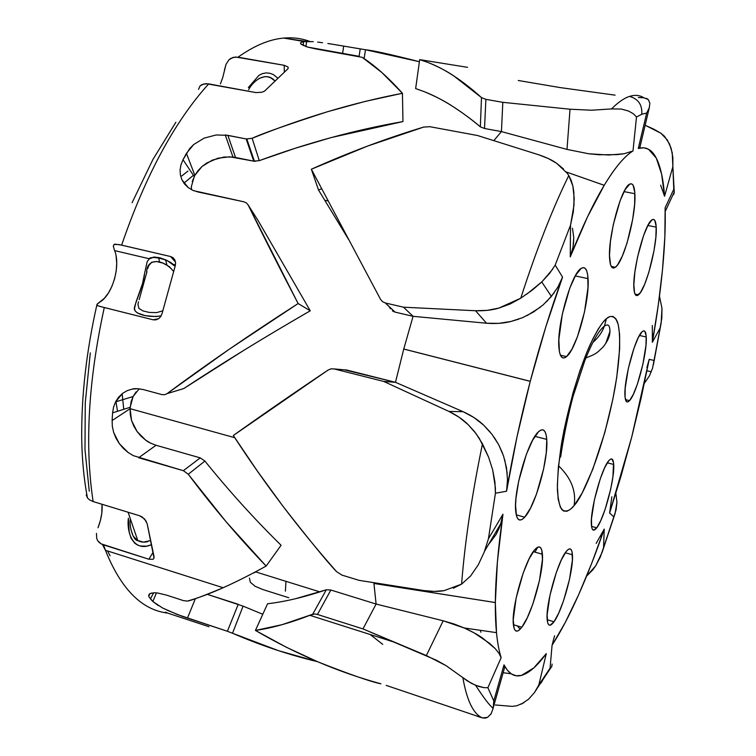 <?xml version="1.0" encoding="UTF-8"?>
<svg xmlns="http://www.w3.org/2000/svg" width="756" height="756" viewBox="0 0 756 756"><rect width="100%" height="100%" fill="white"/><g stroke="black" fill="none" stroke-linecap="round" stroke-linejoin="round"><path stroke-width="1.13" d="M365.498 49.745L419.391 61.718C391.003 54.47 373.039 50.482 365.498 49.745L360.206 48.866L365.498 49.745L364.108 58.581M343.696 46.097L360.206 48.866L359.128 56.331L360.206 48.866L343.696 46.097L342.591 53.506L343.696 46.097L333.216 44.358L343.696 46.097M327.83 43.508L333.216 44.358L327.83 43.508M317.671 42.09L322.576 42.733L317.671 42.09M220.402 83.897L222.822 77.282L226.025 64.336L228.907 59.866L233.028 57.39L238.027 57.182C254.177 45.7 269.401 39.331 283.698 38.074C292.969 37.261 301.644 38.376 309.705 41.429C301.644 38.376 292.969 37.261 283.698 38.074L304.744 41.627L313.277 41.646M123.757 409.308L122.141 393.715M115.98 401.767L117.52 411.292M166.944 265.016L165.555 259.733M183.906 183.179L193.413 175.297L183.906 183.179M187.942 171.083L181.79 175.94M158.647 257.475L159.497 262.02M98.025 527.716C101.247 519.381 102.58 511.566 102.022 504.271L101.805 513.211L100.406 520.468L98.025 527.716M96.721 538.489L96.456 533.386L96.721 538.489L97.666 540.625L96.721 538.489M99.14 542.411L97.666 540.625L101.106 543.838L99.14 542.411M86.222 494.84L87.507 498.015L89.51 499.848L93.13 501.559L139.614 515.762L144.604 518.985L147.184 523.804L153.997 556.425L154.026 558.155L153.062 559.279L148.847 559.223L152.948 552.523L148.847 559.223L101.106 543.838L103.487 544.859L105.424 550.283C121.036 589.094 141.807 610.035 167.728 613.107L208.977 626.715M146.692 546.182L151.077 544.821C133.906 552.371 126.375 533.226 128.388 518.21L129.2 531.893L131.053 538.272L134.719 543.195L137.271 544.887L140.181 545.974L146.692 546.182M605.679 343.621L610.111 331.052M520.109 629.266L517.387 625.921M328.274 200.983L324.825 200.264L328.274 200.983M629.54 400.623C626.894 403.42 625.373 401.861 624.966 395.964C623.643 380.608 635.238 337.138 642.052 331.79L638.253 337.667L634.01 348.119L628.293 368.663L625.155 388.367L625.089 397.514L626.639 401.776L627.952 401.871L629.54 400.623L633.32 394.377L637.412 384.057L642.855 364.401L645.964 345.36L646.191 336.089L644.83 331.279L643.602 330.844L642.052 331.79C644.518 329.597 645.917 331.336 646.248 336.996C647.382 352.4 636.571 393.64 629.54 400.623L625.467 399.64L629.54 400.623M596.739 527.811C593.649 531.733 591.863 530.703 591.381 524.721C590.03 510.527 601.521 468.361 608.778 460.706L604.677 467.68L600.226 478.935L594.405 499.858L591.466 518.871L591.646 527.055L592.392 529.285L593.517 530.154L596.739 527.811L600.803 520.515L605.093 509.45L610.621 489.444L612.946 476.611L613.541 462.663L611.878 458.996L610.479 459.166L608.778 460.706C611.67 457.446 613.314 458.694 613.702 464.458C614.874 478.671 604.205 518.625 596.739 527.811L591.542 526.384L596.739 527.811M537.696 547.193L534.974 552.126M553.987 621.772C550.075 627.036 547.798 626.27 547.146 619.457C545.596 604.734 557.796 561.283 566.131 551.587L561.368 559.856L556.322 572.481L549.99 595.123L547.117 614.864L547.684 622.85L548.686 624.768L550.113 625.221L553.987 621.772L558.684 613.182L563.522 600.812L569.523 579.247L572.396 560.149L572.056 551.908L571.177 549.669L569.873 548.847L568.162 549.489L566.131 551.587C569.797 547.136 571.905 548.194 572.424 554.781C573.766 569.476 562.521 610.432 553.987 621.772L547.164 619.722L553.987 621.772M521.81 627.263C517.01 633.348 514.174 632.252 513.315 623.993C511.443 607.059 524.929 560.347 534.605 549.886L529.03 559.005L523.228 572.963L516.14 598.005L513.22 619.807L514.146 628.576L515.422 630.665L517.18 631.128L519.344 629.975L521.81 627.263L527.291 617.756L532.819 604.12L539.491 580.381L542.458 559.364L541.806 550.273L540.691 547.798L539.075 546.881L537.025 547.58L534.605 549.886C539.122 544.83 541.721 546.286 542.411 554.242C543.999 571.073 531.704 614.855 521.81 627.263L513.371 624.692L521.81 627.263M524.692 517.189C519.627 522.5 516.613 520.326 515.658 510.678C513.532 490.502 528.123 440.37 538.499 431.752L532.545 440.332L526.327 454.469L518.701 481.09L515.989 498.185L515.545 505.452L516.509 515.989L517.879 518.871L519.75 520.033L522.056 519.457L524.692 517.189L530.542 508.098L536.439 494.244L543.583 469.089L546.257 452.825L546.758 439.68L546.144 434.908L544.963 431.6L543.252 429.928L541.069 429.966L538.499 431.752C543.233 427.603 545.983 430.145 546.739 439.378C548.525 459.355 535.324 506.208 524.692 517.189L516.225 514.845L524.692 517.189M566.546 356.624C562.247 360.045 559.695 356.917 558.892 347.25C556.822 325.033 571.442 273.426 581.118 268.418L575.656 275.241L569.788 288.083L562.332 314.08L558.854 339.567L559.402 351.644L560.517 355.443L562.133 357.56L564.165 357.957L566.546 356.624L571.942 349.196L577.518 336.524L584.511 311.926L587.998 287.554L587.743 275.307L586.807 271.139L585.352 268.522L583.434 267.596L581.118 268.418C585.116 266.046 587.431 269.457 588.055 278.652C589.793 300.69 576.507 349.055 566.546 356.624L560.404 355.188L566.546 356.624M638.537 294.802C635.862 296.947 634.312 294.698 633.887 288.045C632.432 270.034 644.868 223.275 651.984 219.873L648.024 225.146L643.573 235.57L637.525 257.144L634.87 272.094L633.84 284.662L634.567 292.884L635.55 294.982L636.892 295.615L640.427 292.591L644.613 284.398L648.837 272.33L653.959 250.879L655.858 237.289L656.18 226.602L654.828 220.44L653.571 219.42L651.984 219.873C654.45 218.371 655.858 220.799 656.208 227.14C657.446 245.18 645.898 289.454 638.537 294.802L634.974 294.037L638.537 294.802M615.308 267.293C612.058 269.505 610.149 266.518 609.582 258.335C607.833 237.242 621.489 187.034 629.691 184.143L625.117 189.624L620.043 200.888L613.296 224.636L610.451 241.268L609.497 255.358L610.546 264.723L611.765 267.18L613.371 268.04L615.308 267.293L617.501 264.987L622.282 256.208L627.036 243.073L632.649 219.467L634.624 204.356L634.785 192.307L633.074 185.154L631.572 183.84L629.691 184.143C632.696 182.744 634.426 185.929 634.87 193.697C636.354 214.732 623.804 262.048 615.308 267.293L611.254 266.433L615.308 267.293M495.331 704.979L512.247 706.378L495.331 704.979M136.137 391.863L133.15 396.39L131.138 401.597L130.108 408.684L234.757 437.696L130.108 408.684L130.287 414.609L131.553 420.516L133.85 426.223L137.063 431.506L141.079 436.221L145.691 440.153L150.756 443.214L156.048 445.265L200.264 457.881L204.904 461.056C228.983 490.946 254.375 519.013 281.081 545.256L266.14 566.074L226.129 521.801L188.282 474.258L204.904 461.056L188.282 474.258L183.434 470.723M244.075 350.179L183.765 388.565L167.095 393.621L229.333 349.178L298.129 303.543L310.253 310.801L298.129 303.543L248.148 204.97L258.391 221.064L310.253 310.801C264.213 337.374 222.047 363.296 183.765 388.565L180.533 389.548M232.961 157.05L223.974 157.05L212.219 160.168L201.984 166.518L194.878 175.335L186.42 153.374L183.009 159.724L194.235 176.535L194.878 175.335L186.42 153.374L193.725 144.509L204.167 138.121L216.15 134.965L227.849 135.343L235.522 157.465L232.961 157.05L225.25 134.937L246.172 138.962L253.751 161.16L235.522 157.465L227.849 135.343L246.172 138.962L253.751 161.16L254.403 161.264L246.843 139.066L246.172 138.962L252.154 138.291L259.28 160.65L295.218 148.27L331.27 137.554L402.967 121.574L402.438 93.272L402.967 121.574C355.282 129.89 307.39 142.912 259.28 160.65L253.751 161.16L229.881 156.813L218.002 158.174L206.785 162.984L201.984 166.518L197.949 170.695L194.878 175.335L192.222 181.534M572.472 228.255L573.766 237.649L573.029 247.24L570.26 256.851C582.016 227.235 593.337 203.383 604.214 185.305L566.216 171.962L604.224 185.286C615.034 167.482 624.626 156.048 632.989 150.964L636.495 116.991L641.787 114.26L646.682 113.05L638.281 148.469L643.687 147.77L648.497 149.225L656.284 158.108L661.623 174.135L664.571 196.239L672.868 166.603L673.776 189.265L665.138 207.749L664.855 236.808L662.521 269.495L658.287 304.951L652.362 342.307L660.111 327.972L654.072 360.489L649.215 359.336L641.107 398.176L631.695 437.176L621.139 475.713L609.62 513.05L613.806 516.887L603.562 547.59L604.242 529.077L591.655 563.447L578.595 594.83L565.299 622.415L552.069 645.246L550.066 668.181L538.83 684.983L546.295 653.628L533.774 667.945L521.451 675.401L516.253 675.769L511.491 674.012L507.219 670.062L504.006 664.855L493.8 700.944L487.885 687.724L501.143 657.663C499.187 651.568 497.703 643.923 496.701 634.709C495.709 625.486 495.256 614.77 495.341 602.56L497.391 561.925L502.957 514.222L488.433 538.763L495.426 493.224L506.548 491.239L516.972 436.977L530.249 381.308L545.719 327.15L562.558 277.131L555.188 265.101L570.534 225.137L570.26 256.851L587.573 216.726L604.224 185.286C609.601 176.375 614.704 169.051 619.533 163.334C624.361 157.626 628.841 153.506 632.989 150.964L624.059 153.761L617.094 154.64L599.149 154.753L588.763 153.77L567 149.414L501.436 131.591L484.52 128.492L485.891 99.348L502.816 102.325L501.436 131.591L493.829 140.616L501.436 131.591L484.52 128.492L480.344 126.838C460.565 110.272 441.816 98.526 424.078 91.599L415.649 88.575L419.684 59.63L427.726 62.361C444.623 68.758 462.549 80.505 481.496 97.6L485.891 99.348L502.816 102.325L570.024 109.223L591.598 110.215L611.528 108.911C618.096 102.315 624.097 98.148 629.531 96.399C634.955 94.689 639.746 95.152 643.914 97.789L638.319 97.524M563.447 168.909L556.52 163.201L548.213 158.476L538.792 154.8L477.508 135.513L429.918 126.715L423.71 127.065C386.231 138.395 348.781 152.447 311.359 169.221L318.512 189.992L348.705 239.652L318.512 189.992L321.754 188.688L318.512 189.992L311.359 169.221L380.514 299.3L382.536 301.663L385.371 302.986L403.534 307.201L475.562 310.744L487.242 310.357L498.894 308.079L510.177 303.969L520.771 298.185C536.439 249.716 552.456 208.826 568.795 175.505C552.456 208.826 536.439 249.716 520.771 298.185L498.894 308.079C492.25 310.092 484.473 310.981 475.562 310.744L486.514 323.228L413.069 316.32L395.048 312.115L392.421 310.914M390.465 308.817L389 306.407L390.465 308.817M344.386 369.835L395.473 382.309L403.761 349.007L413.069 316.32L395.048 312.115L385.371 302.986L403.534 307.201L413.069 316.32L403.761 349.007L530.249 381.308L403.751 349.045L530.249 381.308C540.105 343.829 550.869 309.11 562.558 277.131L557.862 287.119L551.332 296.484L543.11 304.904L533.443 312.058L522.613 317.652L510.924 321.48L498.78 323.36L486.514 323.228L413.069 316.32L403.534 307.201L475.562 310.744L486.514 323.228C495.624 323.918 503.761 323.332 510.924 321.48L518.899 319.098M639.926 147.392L638.281 148.469C645.889 146.286 651.889 149.499 656.284 158.108L656.284 158.108C660.631 166.783 663.39 179.493 664.571 196.239L672.868 166.603L674.267 192.402L673.672 194.566M600.878 536.543L604.242 529.077C596.011 552.976 587.459 574.9 578.595 594.83L578.595 594.83C569.703 614.789 560.867 631.581 552.069 645.246L550.066 668.181L534.454 692.572L528.576 699.205L534.454 692.572L538.83 684.983L546.295 653.628C537.62 665.516 529.597 672.698 522.235 675.174L522.226 675.184C514.864 677.556 508.788 674.116 504.006 664.855L504.658 667.557M574.087 505.566L582.139 493.044L592.789 469.249L604.819 432.489L612.832 399.281L616.745 377.244L619.665 348.705L619.618 334.492L618.238 324.617L615.894 318.815L612.946 316.414L609.714 316.622L606.416 318.692L602.759 322.538L598.27 329.002L592.893 338.83L586.665 352.712L579.843 370.998L572.887 393.309L563.796 431.137L558.372 466.925L557.342 485.768L558.174 499.225L560.404 507.361L563.503 510.999L567.009 511.245L570.61 509.138L574.087 505.566C576.403 491.249 571.196 477.981 558.486 465.762C571.196 477.981 576.403 491.249 574.087 505.566C582.007 498.024 602.995 452.693 614.968 388.102C620.846 353.902 620.714 329.408 616.99 320.837C613.881 315.866 610.357 315.148 606.416 318.692C602.589 321.621 597.221 330.145 590.323 344.245C580.769 365.11 568.342 404.536 561.5 443.725C558.731 462.294 557.361 477.783 557.408 490.181C558.183 500.17 559.742 506.756 562.105 509.922C566.027 512.218 570.024 510.763 574.087 505.566M453.335 588.215L461.595 584.133C464.827 542.421 471.791 495.652 482.47 443.819L476.044 433.604L468.162 424.636L459.043 417.18L448.932 411.434L383.708 381.43L334.199 368.947L331.071 368.834L328.142 370.024C293.99 392.922 262.379 414.751 233.32 435.494C264.893 484.133 299.319 529.521 336.6 571.668L341.939 575.108L359.119 580.353L423.889 590.568L434.237 591.409L444.131 590.634C438.65 591.683 431.903 591.655 423.889 590.568L359.119 580.353L341.939 575.108M477.13 716.244L482.489 717.926C473.417 714.099 466.877 700.661 462.861 677.622L446.002 665.601L436.401 660.215L362.984 628.916L317.454 614.467L314.789 613.966L309.894 615.327C289.378 623.19 271.224 628.227 255.434 630.438L267.567 603.742C283.103 601.993 300.548 598.043 319.901 591.891L326.327 589.784L330.863 590.03L376.101 604.044L373.861 582.706L373.908 583.424L495.341 602.541L373.918 583.452L495.341 602.541C495.549 577.801 498.081 548.355 502.957 514.222L500.444 524.796L496.134 534.426L488.31 544.84M370.156 634.501L382.744 644.367M255.641 571.952L254.035 572.878M238.263 604.299L207.305 594.358L243.073 606.132M501.247 522.245L502.957 514.222L488.433 538.763L495.426 493.224L495.388 487.686L492.666 469.845L488.537 457.03L482.47 443.819C471.791 495.652 464.827 542.421 461.595 584.133L470.61 575.977L478.189 564.968L484.142 552.315L488.433 538.763L484.142 552.315L478.189 564.968L470.61 575.977L461.595 584.133L444.131 590.634M526.781 294.141L542.014 281.714L552.627 269.249M559.79 283.547L562.558 277.131L555.188 265.101L570.534 225.137L574.021 204.999L573.832 192.005L572.84 185.919L571.177 180.306L568.795 175.505L572.84 185.919L574.21 198.384L573.332 211.699L570.534 225.137L570.26 256.851L572.538 249.603M383.708 381.43L334.199 368.947L346.711 370.034L395.473 382.309L383.708 381.43L395.473 382.309L463.154 411.708L473.965 417.548L483.679 425.165L491.986 434.303L498.677 444.698L503.543 455.962L506.511 467.756L507.493 479.616L506.548 491.239C512.559 455.509 520.449 418.881 530.24 381.355L403.751 349.045L395.473 382.309L463.154 411.708L448.932 411.434L383.708 381.43M267.567 603.742L255.434 630.438C296.947 654.554 338.782 672.339 380.93 683.802C371.168 681.884 350.17 674.579 317.936 661.887L286.571 647.363L255.434 630.438L282.101 624.673L312.682 614.25L326.327 589.784L312.682 614.25M504.252 668.786L504.668 667.321L504.006 664.855L493.8 700.944L487.885 687.724L484.01 687.667L475.618 685.323L467.284 680.901L462.861 677.622C466.877 700.661 473.417 714.099 482.489 717.926L485.22 718.143L487.611 717.35L491.183 713.617L493.139 708.334L493.8 700.944L493.224 707.918M362.984 628.916L317.454 614.467L330.863 590.03L376.101 604.044L362.984 628.916L376.101 604.044L443.186 620.789L454.158 624.021L464.241 627.971L474.173 632.895L489.661 643.394L495.18 648.582L499.017 653.392L501.143 657.663C499.036 651.114 497.486 642.77 496.494 632.64L495.341 602.56L373.918 583.452L376.101 604.044L443.186 620.789L426.365 655.556L362.984 628.916M523.917 702.711L516.868 705.764L512.247 706.378M541.154 682.876L544.424 677.045L541.154 682.876M386.174 685.38L482.489 717.926L487.611 717.35M646.909 367.444L649.215 359.336L631.695 437.176L609.62 513.05L613.806 516.887L616.093 509.799L616.943 502.23L615.119 513.4L602.107 552.371L595.662 565.857L592.761 569.892L586.599 576.1L595.662 565.857L600.321 557.03L603.562 547.59L604.242 529.077L596.172 543.394M552.107 664.08L551.795 666.594L550.066 668.181L551.105 667.482M672.717 195.35L674.267 192.402L673.776 189.265L665.138 207.749C665.63 225.921 664.751 246.503 662.521 269.495L662.511 269.514C660.262 292.496 656.879 316.764 652.362 342.307L660.111 327.972L661.812 318.257L661.982 308.382L659.478 296.191L661.982 308.382L661.131 323.133L652.522 368.266L649.498 375.77L644.377 383.245L649.498 375.77L652.522 368.266L654.072 360.489L649.215 359.346M653.864 129.2L660.886 133.226L664.467 136.241L669.532 143.999L672.245 152.835L672.868 166.603L672.868 157.409L671.148 148.327L667.331 139.926L660.886 133.226L645.945 125.628L653.864 129.2M645.123 125.307L645.945 125.628L645.123 125.307M646.493 98.337L648.308 99.565L649.886 103.27L649.224 107.947L649.886 103.27L648.308 99.565L643.914 97.789C639.746 95.152 634.955 94.689 629.531 96.399C638.319 98.913 642.402 104.867 641.787 114.26L646.682 113.05L648.175 110.461M615.11 95.152L560.026 87.564L518.257 80.486M636.495 116.991L641.787 114.26C642.402 104.867 638.319 98.913 629.531 96.399C624.097 98.148 618.096 102.315 611.528 108.911L621.347 109.062L628.557 111.037L633.509 113.854L636.495 116.991L633.509 113.854L628.557 111.037L621.347 109.062L611.528 108.911L591.598 110.215L570.024 109.223L567 149.414L501.436 131.591L502.816 102.325L570.024 109.223L567 149.414L588.763 153.77L608.693 155.008L624.059 153.761L632.989 150.964L636.495 116.991M568.795 175.505L567.236 173.256L556.52 163.201C552.201 160.111 546.286 157.314 538.792 154.8L477.508 135.513L429.918 126.715M592.827 342.477C598.223 337.837 602.088 332.385 604.403 326.12L606.416 318.692L604.403 326.12C602.088 332.385 598.223 337.837 592.827 342.477M484.52 128.492L485.891 99.348L481.496 97.6L480.344 126.838C472.302 119.892 462.663 112.814 451.445 105.585C444.008 100.746 434.889 96.088 424.078 91.599L415.649 88.575L419.684 59.63L427.726 62.361C438.026 66.566 446.739 71.102 453.846 75.95L481.496 97.6L480.344 126.838M395.048 312.115L385.286 302.967M334.171 368.937L346.702 370.034M336.6 571.668L336.6 571.668C327.679 562.473 309.743 540.597 282.801 506.019L257.465 471.205L233.32 435.494L328.142 370.024M317.454 614.467L330.854 590.03M130.968 529.758L133.141 536.042L137.412 540.398L143.338 542.137L150.17 540.653M146.664 273.077C146.088 257.569 163.315 258.561 173.53 271.357L169.372 266.66L162.918 263.097L156.577 261.538L151.663 262.256L148.649 265.838L147.703 268.588M138.499 301.814L137.97 304.394L138.887 308.372L142.912 310.905L149.272 312.436L156.681 312.615L162.72 310.829M274.787 80.797L270.761 77.811L267.822 76.847L264.789 76.63L258.93 78.473M480.258 630.296L480.91 632.271M254.403 161.264L255.396 161.33M139.189 388.811L133.084 396.513L115.536 401.899L122.576 393.375L127.225 390.644L132.357 389.075C134.162 388.376 137.828 388.546 143.356 389.586L161.784 394.575L164.572 394.717L166.972 393.715M130.108 408.703L130.202 407.257L112.597 412.861L112.115 420.534L130.108 408.703L131.553 420.516L137.063 431.506L145.691 440.153C147.297 441.646 150.746 443.356 156.048 445.265L138.65 457.739L156.048 445.265L200.264 457.881L183.33 470.695L133.254 455.622L128.114 452.485L119.335 443.668L113.674 432.498L112.351 426.497L112.115 420.534L130.108 408.703M149.868 593.64L153.959 592.761L157.531 592.987L166.622 595.142L183.377 600.595L187.346 601.096C190.682 600.727 202.57 596.295 223.02 587.79C236.099 581.94 250.472 574.702 266.14 566.074L281.081 545.256M150.397 598.894L153.657 592.77L150.397 598.894L152.854 601.502L156.445 592.865L152.854 601.502L149.026 596.919L148.705 595.246L149.452 593.951L151.455 593.044M243.082 606.132L232.527 633.245C260.744 645.426 289 654.885 317.284 661.613L278.482 650.67L232.527 633.245L243.082 606.132L262.786 614.269M232.527 633.245L227.386 631.279L238.253 604.299L227.386 631.279L177.235 614.458L162.483 607.937L152.854 601.502L158.495 605.707M154.026 558.155L147.184 523.804M175.534 262.143L170.582 256.53L174.863 259.96L175.6 262.833L175.203 265.951L162.067 313.542L160.792 316.48L158.647 318.701L153.099 319.797L99.584 306.322L97.061 305.32L97.014 304.29L99.915 302.069C112.606 294.556 120.809 265.81 114.657 250.614L113.305 246.314L114.024 244.443L119.051 244.566L170.582 256.53L175.534 262.143M224.466 70.015L226.025 64.336L228.907 59.866L230.826 58.354L235.447 57.002L284.209 65.299L284.303 71.905L284.209 65.299L287.923 66.925L288.253 68.078L287.431 69.259L264.43 91.221L261.793 92.26L255.915 92.582L206.086 83.651L201.616 84.785L200 86.014L198.516 89.397M423.71 127.065L367.51 146.097L311.359 169.221L380.514 299.3M295.161 598.809L326.327 589.784M137.025 540.153C140.2 542.156 143.81 542.638 147.864 541.608M161.189 315.819C147.93 318.106 132.536 313.816 134.502 307.323C136.193 300.274 143.309 285.702 144.594 273.389L142.544 283.528L136.033 302.013L134.455 308.618L135.23 311.037L137.356 312.946L145.275 315.649L155.859 316.556L161.198 315.8M148.8 259.072L154.243 257.002L149.877 258.165L147.212 261.538L144.594 273.389M274.778 80.807C266.301 71.083 253.44 80.24 248.63 89.728M362.219 57.333C374.853 65.479 388.263 77.452 402.438 93.272C352.75 102.863 302.655 117.87 252.154 138.291C261.434 133.84 286.581 124.976 327.613 111.69L365.195 101.408L402.438 93.272L381.752 72.415L362.219 57.333L316.348 49.045L307.399 47.033L301.228 44.339M167.095 393.621C206.416 364.392 250.094 334.36 298.129 303.543C279.701 268.314 263.041 235.456 248.148 204.97L246.447 202.939L243.914 201.814L198.129 192.024L192.837 190.304L188.272 187.611L181.931 179.824L180.41 175.042L180.079 169.977L180.968 164.789L183.009 159.724L194.235 176.535L191.372 186.628L191.438 189.624M243.914 201.814L193.886 190.748M248.148 204.97L258.391 221.064M133.084 396.513L130.202 407.257L112.597 412.861L113.57 407.059L115.621 401.748L118.664 397.117L122.576 393.375M200.264 457.881L183.33 470.695L138.65 457.739M150.132 593.498L148.752 596.097L148.705 595.246M195.379 598.639L187.45 618.125L195.379 598.639M288.773 597.722L262.805 589.538L255.055 586.24L250.368 582.281L249.423 578.094M467.52 67.331L419.684 59.63M303.468 41.769L303.269 45.53L303.468 41.769L304.744 41.627L301.493 42.194L300.529 42.875L300.652 43.753L307.399 47.033L358.41 56.199M167.728 613.107L165.479 612.077L167.728 613.107C141.826 610.045 121.064 589.122 105.453 550.349L103.487 544.859L148.847 559.223L153.062 559.279M153.336 319.854L104.281 307.531C88.329 380.854 84.615 445.53 93.13 501.559C84.615 445.53 88.329 380.854 104.281 307.531L98.006 305.821L97.061 305.32L97.231 304.044L104.413 298.242L108.514 292.855L111.964 286.259L114.581 278.841L116.197 271.054L116.726 263.343L116.122 256.18M175.09 266.301L166.981 260.404L160.187 257.843L154.215 257.002M113.343 246.579L114.024 244.443L115.186 244.16L121.64 245.124C145.53 175.43 174.551 121.678 208.694 83.878L203.685 83.973L200 86.014M277.65 77.991L273.313 74.57L269.731 73.228L266.027 72.916L262.398 73.634L258.977 75.317L248.346 87.583M306.652 41.457L305.925 46.56L306.652 41.457L283.698 38.074C269.401 39.331 254.177 45.7 238.027 57.182L284.209 65.299L287.923 66.925L288.253 68.078M110.093 555.849L107.494 550.935M89.255 491.164L84.993 449.792L85.248 402.986L90.304 352.891M175.468 264.902L173.029 264.326C167.435 258.845 150.86 255.689 149.149 258.722L114.657 250.614L114.411 250M132.111 202.674L152.967 159.393L175.883 122.245M285.957 581.326L285.399 591.135L285.957 581.326M183.009 159.724L189.595 148.696L193.725 144.509L204.167 138.121M188.272 187.611L184.587 184.058L181.931 179.824M132.357 389.075L137.819 388.707L143.356 389.586L161.784 394.575M112.115 420.534L112.597 412.861M128.114 452.485L123.408 448.45L119.335 443.668L116.027 438.272L113.674 432.498M187.346 601.096C198.11 598.043 210.045 593.592 223.162 587.724C236.203 581.893 250.52 574.673 266.14 566.074C238.745 537.62 212.795 507.011 188.282 474.258M157.531 592.987L166.622 595.142L183.377 600.595M227.386 631.279L182.423 616.395L167.076 610.187M93.13 501.559L139.614 515.762L142.251 517.01L146.333 521.366M261.793 92.26L255.915 92.582L208.694 83.878C174.551 121.678 145.53 175.43 121.64 245.124L170.582 256.53L173.105 257.749L174.863 259.96L175.6 262.833L175.203 265.951L162.067 313.542L160.792 316.48L158.647 318.701L155.953 319.864L153.099 319.797M287.431 69.259L264.43 91.221M604.214 185.305L566.216 171.962L604.214 185.305M652.333 325.486L652.362 342.307L653.08 333.944M611.84 496.824L609.62 513.05L611.472 505.008M511.084 673.747L503.137 672.736L511.084 673.757M555.188 265.101L549.593 273.379L541.759 281.96L532.394 290.011L520.771 298.185M546.39 301.871L554.195 292.78M527.027 315.63L540.502 307.078M490.02 431.856L483.679 425.165C478.331 420.005 471.489 415.516 463.154 411.708L448.932 411.434C456.907 415.327 463.324 419.731 468.162 424.636L474.267 431.317L479.247 438.244L488.537 457.03L492.666 469.845L494.915 481.959L495.426 493.224L506.548 491.239L507.389 483.585M502.56 453.231L498.677 444.698L494.197 437.346M507.219 473.398L504.715 459.724M496.134 534.426L499.414 527.612M495.18 648.582L482.611 638.083C478.416 635.078 472.415 631.761 464.6 628.132L443.186 620.789L426.365 655.556L446.002 665.601M487.885 687.724L501.143 657.663L500.812 656.756M462.861 677.622L471.432 683.358L478.529 686.391L484.01 687.667M491.183 713.617L490.587 714.552M521.168 704.205L528.576 699.205M554.573 635.758L552.069 645.246M616.943 502.23L615.875 493.318M660.621 185.125L664.571 196.239M649.224 107.947L646.682 113.05L638.281 148.469L639.841 147.571L649.309 107.692M573.417 244.755L573.766 237.649M319.901 591.891L255.471 571.838M309.894 615.327L394.812 642.345M475.618 685.323C483.566 697.646 489.406 705.32 493.139 708.334M536.93 688.678L550.973 667.605M602.523 551.115L614.817 514.288M653.449 364.505L661.113 323.275M585.872 357.957C597.835 353.383 597.202 352.324 602.938 347.202C606.86 342.373 609.147 337.875 609.799 333.708C610.366 325.808 608.561 323.275 604.403 326.12C598.818 330.372 592.298 341.854 584.832 360.574L573.275 395.747C568.191 413.863 562.804 441.277 560.668 457.021M624.031 191.618L634.87 193.697M647.854 225.477L656.208 227.14M575.278 275.902L588.055 278.652M534.879 436.335L546.739 439.378M533.273 551.644L542.411 554.242M565.28 552.759L572.424 554.781M607.285 462.804L613.702 464.458M639.425 335.456L646.248 336.996M128.095 512.247L137.8 540.616C133.812 540.814 129.503 528.973 130.155 519.854M146.957 271.669L139.18 299.631M288.168 68.342L287.989 67.01M223.162 587.733L105.424 550.283L102.457 544.481M96.844 305.046C86.505 350.869 81.459 394.793 81.705 436.817C81.922 458.476 83.831 478.841 87.441 497.93M464.241 627.971L496.494 632.64M541.759 281.96L551.389 296.409M500.859 523.53L484.587 551.171M504.668 667.321L493.299 707.512M651.351 371.706L646.938 370.865M665.233 211.425L674.286 191.977"/></g></svg>
